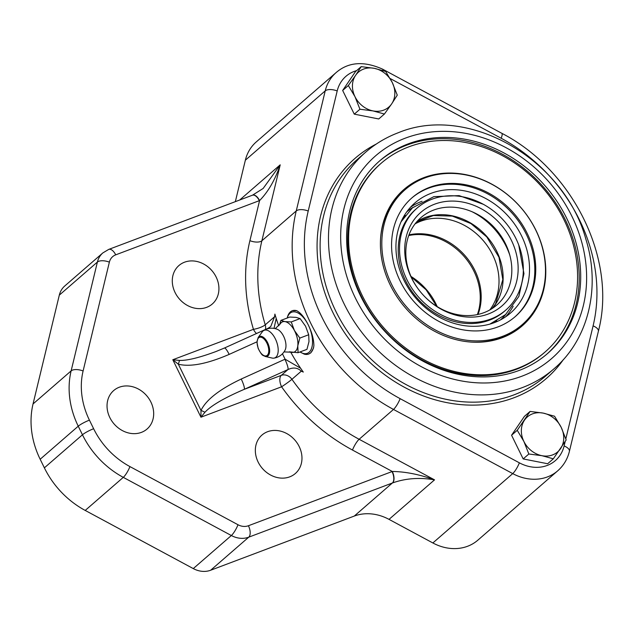 <?xml version="1.0" encoding="UTF-8"?>
<svg xmlns="http://www.w3.org/2000/svg" width="634" height="634" viewBox="0 0 634 634"><rect width="100%" height="100%" fill="white"/><g stroke="black" fill="none" stroke-linecap="round" stroke-linejoin="round"><path stroke-width="0.95" d="M374.258 68.321L385.662 71.444L392.303 82.579A23.149 19.606 49 0 0 374.258 68.321A23.149 19.606 49 0 0 355.595 75.367L361.198 66.641L374.258 68.321M397.272 95.148L391.669 103.873A23.149 19.606 49 0 0 392.303 82.579L397.272 95.148M384.41 114.033L373.006 110.91A23.149 19.606 49 0 0 391.669 103.873L384.41 114.033L378.744 118.962L354.271 114.152L342.661 90.456L348.335 85.527L355.595 75.367A23.149 19.606 49 0 0 354.969 96.661L348.335 85.527M359.938 109.23L354.969 96.661A23.149 19.606 49 0 0 373.006 110.91L359.938 109.23L354.271 114.152M342.661 90.456L355.523 71.563L361.198 66.641M216.139 277.018A25.463 21.572 -131 0 1 212.303 303.995A25.463 21.572 -131 0 1 179.319 298.907A25.463 21.572 -131 0 1 178.915 265.543A25.463 21.572 -131 0 1 216.139 277.018M150.892 402.051A25.463 21.572 -131 0 1 147.048 429.028A25.463 21.572 -131 0 1 114.072 423.94A25.463 21.572 -131 0 1 113.66 390.576A25.463 21.572 -131 0 1 150.892 402.051M299.185 446.534A25.463 21.572 -131 0 1 295.341 473.511A25.463 21.572 -131 0 1 262.365 468.423A25.463 21.572 -131 0 1 261.961 435.059A25.463 21.572 -131 0 1 299.185 446.534M252.451 195.201A9.256 4.7 69 0 1 252.514 195.169A9.256 4.7 69 0 1 259.583 200.574C268.253 191.737 275.124 179.826 280.204 164.832L263.158 188.449L252.522 195.177M252.514 195.169A9.256 4.7 69 0 1 252.546 195.161L252.356 195.232A9.256 4.692 69.3 0 1 259.338 200.669A55.554 47.059 49 0 0 259.583 200.574L249.907 240.666A9.256 4.216 -166.4 0 0 261.882 240.769L280.204 164.832L239.7 200.003M252.356 195.232L108.731 249.408L102.859 252.903A23.149 19.606 49 0 0 97.39 262.056L71.127 370.882A83.331 70.588 49 0 0 78.244 426.191L82.452 434.781A83.331 70.588 49 0 0 123.289 477.362L231.355 535.524A23.149 19.606 49 0 0 248.734 537.172L392.351 483.005A46.298 39.213 -131 0 1 392.557 482.926A9.256 4.684 -110.3 0 0 392.295 471.474A55.554 47.059 49 0 0 392.042 471.569L248.425 525.737A13.885 11.769 -131 0 1 238.004 524.746L129.938 466.592A74.067 62.75 -131 0 1 93.634 428.735L89.426 420.152A74.067 62.75 -131 0 1 83.102 370.985L109.365 262.159A13.885 11.769 -131 0 1 115.713 254.844L259.338 200.669M392.557 482.926C405.681 478.298 419.676 477.275 434.536 479.859C419.462 474.43 405.38 471.641 392.295 471.474L352.48 450.045A9.256 2.005 118.3 0 1 359.129 439.275A168.977 143.141 -131 0 1 291.925 379.306A9.256 7.846 49 0 0 281.29 375.36A9.256 4.692 -110.7 0 0 281.599 386.788A9.256 0.594 144.9 0 0 291.925 379.306L301.285 371.175L303.298 372.063A168.977 143.141 49 0 1 300.627 368.251L285.094 359.177L241.229 379.029A9.256 1.728 65.7 0 1 244.312 389.308L287.987 369.543A9.256 1.728 -114.3 0 0 284.904 359.264M102.859 252.903L64.779 285.966A23.149 19.606 49 0 0 59.311 295.127L33.047 403.945A83.331 70.588 49 0 0 40.164 459.254L44.372 467.844A83.331 70.588 49 0 0 85.21 510.433L193.275 568.587A23.149 19.606 49 0 0 210.654 570.235L354.271 516.068A46.298 39.213 -131 0 1 389.022 519.373L432.856 542.958A46.298 39.213 49 0 0 477.846 540.176L557.722 470.816A46.298 39.213 49 0 1 512.724 473.606L432.856 542.958M241.229 379.029C219.594 389.292 206.185 399.761 200.986 410.436A9.256 2.267 21.5 0 1 204.917 412.282C211.13 405.578 224.262 397.922 244.312 389.308L281.29 375.36L287.987 369.543C293.296 367.126 297.726 367.68 301.277 371.191M224.373 348.05A9.256 1.728 65.7 0 1 224.404 348.034L215.861 351.577C199.25 357.711 187.133 360.667 179.517 360.429L178.336 364.201L200.986 410.436L200.954 417.212L204.917 412.282M274.023 328.396L276.218 318.419A168.977 143.141 49 0 0 278.738 325.797M290.752 352.187A168.977 143.141 49 0 0 300.627 368.251M282.447 353.78L285.094 359.177M268.8 328.491A9.256 1.728 -114.3 0 0 268.087 328.269L224.412 348.034A9.256 1.728 65.7 0 1 229.167 354.398L256.936 341.837M179.517 360.429L172.805 359.747L178.336 364.201C190.208 367.157 207.152 363.884 229.167 354.398M265.408 329.482A9.256 7.846 49 0 0 265.234 324.822L274.585 316.707L270.734 326.565L268.079 328.277M276.218 318.419A168.977 143.141 49 0 1 274.902 314.092L274.593 316.699M390.148 78.505L501.177 138.252A9.256 2.005 -61.7 0 0 501.851 133.322L382.611 69.161C363.94 60.824 348.454 61.958 336.155 72.545A46.298 39.213 49 0 0 325.226 90.86L296.244 210.932L261.882 240.769A168.977 143.141 -131 0 0 265.234 324.822A9.256 2.298 -16.8 0 1 253.449 329.331A9.256 4.692 -110.7 0 0 256.493 333.516M336.155 72.545L256.287 141.905A46.298 39.213 49 0 0 245.35 160.212L235.349 201.644M415.056 223.889A57.868 49.024 -131 0 1 492.983 255.518A57.868 49.024 -131 0 1 489.789 309.963M408.97 234.897A57.868 49.024 -131 0 1 475.151 271.003A57.868 49.024 -131 0 1 478.036 314.44M431.809 175.745A90.274 76.476 49 0 0 403.454 189.891M521.822 326.217A90.274 76.476 49 0 0 539.811 300.128M535.904 230.19A90.274 76.476 -131 0 1 522.289 325.813A90.274 76.476 -131 0 1 405.356 307.791A90.274 76.476 -131 0 1 403.913 189.487A90.274 76.476 -131 0 1 535.904 230.19M545.05 352.029L544.123 352.837A124.993 105.886 -131 0 1 382.223 327.881A124.993 105.886 -131 0 1 380.226 164.079L381.153 163.271A124.993 105.886 49 0 0 383.15 327.073A124.993 105.886 49 0 0 545.05 352.029A124.993 105.886 49 0 0 563.903 219.633A124.993 105.886 49 0 0 381.153 163.271M546.682 354.287A127.775 108.24 49 0 0 555.313 202.42A127.775 108.24 49 0 0 406.671 145.17A127.775 108.24 49 0 0 379.148 161.337M496.787 320.828A69.859 59.176 -131 0 1 494.29 322.658M403.113 217.644A69.859 59.176 -131 0 1 405.269 215.433M504.561 311.159A67.592 57.258 -131 0 1 504.442 311.27A67.592 57.258 -131 0 1 416.895 297.774A67.592 57.258 -131 0 1 415.817 209.196L417.117 208.071A67.592 57.258 -131 0 1 504.601 221.496A67.592 57.258 -131 0 1 505.861 310.034A67.592 57.258 -131 0 1 505.742 310.137A67.592 57.258 -131 0 1 418.194 296.641A67.592 57.258 -131 0 1 417.117 208.071M502.136 305.762A61.918 52.456 -131 0 1 425.438 297.362A61.918 52.456 -131 0 1 418.495 289.366A61.918 52.456 -131 0 1 423.124 210.496A61.918 52.456 -131 0 1 502.104 225.973A61.918 52.456 -131 0 1 502.136 305.762M418.599 289.508A57.868 49.024 -131 0 1 414.374 224.808A57.868 49.024 -131 0 1 473.994 212.604A57.868 49.024 -131 0 1 509.229 253.188A57.868 49.024 -131 0 1 496.874 304.97A57.868 49.024 -131 0 1 425.319 297.243M472.179 211.796A65.968 55.887 -131 0 1 509.776 255.098M514.792 316.992A78.703 66.665 49 0 0 520.094 223.453A78.703 66.665 49 0 0 428.544 188.195A78.703 66.665 49 0 0 411.601 198.149M510.663 312.919A72.91 61.767 -131 0 1 510.536 313.03A72.91 61.767 -131 0 1 416.094 298.471A72.91 61.767 -131 0 1 414.921 202.92A72.91 61.767 -131 0 1 509.3 217.399A72.91 61.767 -131 0 1 510.663 312.919M522.234 324.632A89.346 75.692 49 0 0 529.01 218.318A89.346 75.692 49 0 0 424.851 177.948A89.346 75.692 49 0 0 405.078 189.701A89.346 75.692 49 0 0 406.505 306.793A89.346 75.692 49 0 0 522.234 324.632L520.752 325.924A89.346 75.692 -131 0 1 471.363 342.098M380.646 237.623A89.346 75.692 -131 0 1 403.596 190.993L405.078 189.701M408.161 143.886A127.775 108.24 -131 0 1 557.12 201.612A127.775 108.24 -131 0 1 547.427 353.645A127.775 108.24 -131 0 1 381.93 328.135A127.775 108.24 -131 0 1 379.885 160.687A127.775 108.24 -131 0 1 408.161 143.886M292.599 310.644L296.736 310.692C300.904 313.006 304.772 317.808 308.354 325.099C311.952 332.462 313.798 339.325 313.885 345.704L313.465 348.217L310.866 352.797L308.932 353.946M313.885 345.704A23.149 11.737 -110.7 0 1 308.631 354.065A23.149 11.737 -110.7 0 1 304.185 354.121L300.025 351.957A21.992 11.15 69.3 0 0 311.73 347.844A21.992 11.15 69.3 0 0 308.354 325.099A21.992 11.15 69.3 0 0 287.226 318.014L287.392 317.333A23.149 11.737 -110.7 0 1 292.29 310.747L292.599 310.636M429.472 187.395A78.703 66.665 -131 0 1 521.227 222.946A78.703 66.665 -131 0 1 515.26 316.596A78.703 66.665 -131 0 1 413.32 300.881A78.703 66.665 -131 0 1 412.06 197.745A78.703 66.665 -131 0 1 429.472 187.395M296.736 310.692A23.149 11.737 -110.7 0 0 292.29 310.747M275.227 328.634L280.236 323.871A16.207 8.218 69.3 0 1 280.902 322.999A16.207 8.218 69.3 0 1 284.92 321.604A16.207 8.218 69.3 0 1 294.382 330.457A16.207 8.218 69.3 0 1 297.79 345.831A16.207 8.218 69.3 0 1 291.735 352.361A16.207 8.218 69.3 0 1 290.911 352.179L284.008 351.91M263.498 330.647A15.042 15.042 0 0 1 277.216 329.26A12.268 6.221 69.3 0 1 284.539 338.405A12.268 6.221 69.3 0 1 285.086 350.119A15.042 15.042 0 0 1 273.872 358.147A14.788 7.497 69.3 0 1 272.168 358.059L265.297 356.49A10.675 5.413 -110.7 0 0 269.545 352.441A10.675 5.413 -110.7 0 0 267.318 342.106A10.675 5.413 -110.7 0 0 258.434 337.193A10.675 5.413 -110.7 0 0 258.149 337.55L262.278 331.828A14.788 7.497 69.3 0 1 262.674 331.336A14.788 7.497 69.3 0 1 263.498 330.647A14.788 7.497 69.3 0 1 274.982 338.144A14.788 7.497 69.3 0 1 276.242 356.863A14.788 7.497 69.3 0 1 273.872 358.147M308.703 334.744L305.58 326.225L300.12 318.593L291.252 321.937L294.382 330.457L299.834 338.088L308.703 334.744L308.988 341.607L306.943 349.35L298.075 352.694L289.358 351.822M299.834 338.088L297.79 345.831L298.075 352.694M279.467 324.949L280.917 320.392L284.92 321.604L291.252 321.937M300.12 318.593L296.118 317.38L289.786 317.048L280.917 320.392M561.201 427.356A23.149 19.606 49 0 0 543.164 413.099A23.149 19.606 49 0 0 524.5 420.144A23.149 19.606 49 0 0 523.874 441.438A23.149 19.606 49 0 0 541.911 455.688A23.149 19.606 49 0 0 560.575 448.65A23.149 19.606 49 0 0 561.201 427.356L566.178 439.925L553.316 458.81L541.911 455.688L528.843 454.007L523.874 441.438L517.241 430.304L530.103 411.418L543.164 413.099L554.568 416.229L561.201 427.356M553.316 458.81L547.649 463.739L523.177 458.929L528.843 454.007M523.177 458.929L511.567 435.233L524.429 416.34L530.103 411.418M511.567 435.233L517.241 430.304M108.731 249.408A9.256 4.692 69.3 0 1 115.713 254.844M59.311 295.127L97.39 262.056A9.256 4.216 13.6 0 1 109.365 262.159M33.047 403.945L71.127 370.882A9.256 4.216 13.6 0 1 83.102 370.985M40.164 459.254L78.244 426.191A9.256 1.474 -26.1 0 1 89.426 420.152M44.372 467.844L82.452 434.781A9.256 1.474 -26.1 0 1 93.634 428.735M85.21 510.433L123.289 477.362A9.256 2.005 -61.7 0 0 129.938 466.592M193.275 568.587L231.355 535.524A9.256 2.005 -61.7 0 0 238.004 524.746M210.654 570.235L248.734 537.172A9.256 4.692 -110.7 0 0 248.425 525.737M354.271 516.068L392.351 483.005A9.256 4.692 -110.7 0 0 392.042 471.569M389.022 519.373L434.536 479.859L359.129 439.275L393.492 409.437L512.724 473.606A9.256 2.005 -61.7 0 0 519.373 462.828L400.133 398.659A159.713 135.296 -131 0 1 308.219 211.035L337.193 90.963A37.034 31.375 -131 0 1 356.585 70.643M249.907 240.666A178.233 150.987 49 0 0 253.449 329.331L172.805 359.747L200.954 417.212L281.599 386.788A178.233 150.987 49 0 0 352.48 450.045M245.35 160.212L325.226 90.86A9.256 4.216 13.6 0 1 337.193 90.963M410.983 276.424A57.868 49.024 -131 0 1 436.327 304.716A57.868 49.024 -131 0 1 437.198 306.618M408.724 235.547A57.868 49.024 -131 0 1 474.224 271.812A57.868 49.024 -131 0 1 477.354 314.591M417.053 221.456A57.995 49.127 -131 0 1 486.999 236.688A57.995 49.127 -131 0 1 492.475 308.322M505.702 316.754A72.91 61.767 49 0 0 513.191 306.206M422.054 201.24A72.91 61.767 49 0 0 410.563 207.175M505.797 314.377A71.523 60.587 -131 0 1 500.535 319.861M406.759 211.859A71.523 60.587 -131 0 1 412.924 207.421M405.348 138.141A134.25 113.732 -131 0 1 586.577 281.314A134.25 113.732 -131 0 1 399.055 352.052A134.25 113.732 -131 0 1 405.348 138.141M365.85 152.033A143.514 121.57 49 0 0 368.148 340.101A143.514 121.57 49 0 0 554.037 368.758C588.55 339.467 601.008 287.242 585.792 238.947C563.919 158.952 467.86 103.778 398.366 132.696C386.304 137.261 375.463 143.704 365.85 152.033L357.497 159.285A143.514 121.57 -131 0 0 359.787 347.361A143.514 121.57 -131 0 0 545.676 376.017L554.037 368.758M376.374 143.997A145.828 123.535 49 0 0 357.378 349.453A145.828 123.535 49 0 0 563.467 359.47M565.171 441.573L564.117 445.956A37.034 31.375 -131 0 1 519.373 462.828M501.177 138.252A159.713 135.296 -131 0 1 593.091 325.876L565.829 438.855M308.219 211.035A9.256 4.216 13.6 0 0 296.244 210.932A168.977 143.141 49 0 0 393.492 409.437A9.256 2.005 -61.7 0 0 400.133 398.659M501.851 133.322C573.168 170.07 617.223 259.75 598.377 331.281A9.256 4.216 -166.4 0 0 593.091 325.876M598.377 331.281L569.403 451.353A9.256 4.216 -166.4 0 0 564.117 445.956M382.611 69.161A9.256 2.005 118.3 0 1 382.928 70.532M258.418 338.049A9.867 5.001 69.3 0 1 268.396 347.377A9.867 5.001 69.3 0 1 262.016 354.263A9.867 5.001 69.3 0 1 258.418 338.049M411.22 276.955L426.103 289.778L436.715 306.309M505.742 310.137L504.442 311.27M416.696 221.868L433.426 215.528L452.311 216.099L470.888 223.548L486.754 236.902L498.974 257.253L502.833 279.618L495.519 303.955L492.016 308.615M518.755 245.041L523.953 273.65L518.842 296.458L505.575 314.567L489.884 324.101M401.06 221.805L412.401 207.865L433.822 196.651L459.095 195.613L483.393 204.314M569.403 451.353C567.485 459.151 563.586 465.641 557.722 470.816M258.149 337.55L256.928 342.225L258.165 348.431C262.531 356.72 262.428 354.85 265.297 356.49"/></g></svg>
